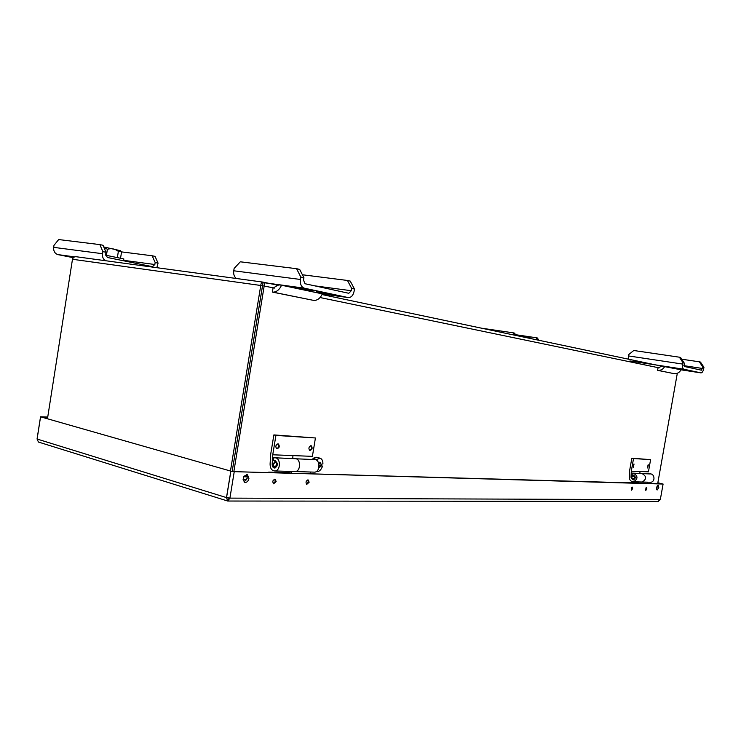 <?xml version="1.0" encoding="UTF-8"?>
<svg xmlns="http://www.w3.org/2000/svg" width="741" height="741" viewBox="0 0 741 741"><rect width="100%" height="100%" fill="white"/><g stroke="black" fill="none" stroke-linecap="round" stroke-linejoin="round"><path stroke-width="1.11" d="M312.276 459.485C313.897 457.521 315.583 456.845 317.343 457.456M318.241 457.697C316.537 457.058 314.869 457.66 313.248 459.531C314.869 457.66 316.537 457.058 318.241 457.697L319.38 457.994M319.075 465.922L322.539 466.098C321.168 470.053 319.075 471.878 316.268 471.582M318.797 467.83L320.779 466.367M321.066 464.181L318.825 463.588L319.945 462.134L321.066 464.181L322.909 463.912C322.974 461.069 322.122 459.179 320.362 458.253L315.675 459.726M321.677 464.162L321.362 465.783L322.539 466.098M319.084 465.7L321.362 465.783M656.674 487.383L657.295 485.855M233.841 471.628L264.185 285.952C264.694 283.775 264.342 282.497 263.129 282.136C261.786 282.052 261.008 283.136 260.776 285.359L230.46 470.998M274.476 288.082L262.509 285.72L232.165 471.48L263.129 282.136M657.693 483.641L677.32 373.26M633.842 464.051L633.194 467.108M648.079 464.866L647.458 467.849M310.683 445.749L310.877 445.813C312.248 447.953 311.794 449.444 309.516 450.296M277.718 443.887L277.958 443.961C279.413 446.23 278.922 447.759 276.476 448.574M262.768 284.525L262.509 285.72L72.479 259.267L47.517 418.415M72.479 259.267C73.155 257.423 74.424 256.59 76.295 256.747L262.907 282.099M273.874 434.911L275.911 435.421L272.744 454.789L272.16 464.227C272.225 466.71 273.16 467.988 274.948 468.062C278.107 465.515 278.125 463.079 275.004 460.754L273.559 460.652L273.735 457.734L275.189 457.836C280.83 457.855 280.746 470.544 275.096 470.97C271.873 470.85 270.196 468.553 270.085 464.079L270.697 454.242L273.874 434.911L315.425 437.977L275.911 435.421M277.977 443.868L278.412 443.979C279.922 446.48 279.357 448.064 276.726 448.722C275.226 446.638 275.643 445.017 277.977 443.868M310.933 445.739L311.322 445.832C312.748 448.222 312.22 449.759 309.757 450.435C308.33 448.435 308.728 446.869 310.933 445.739L311.322 445.832M315.425 437.977L312.396 456.354L272.744 454.789M273.735 457.734L295.372 458.698C300.985 458.716 300.929 471.165 295.307 471.582L294.177 471.545M292.936 455.706L292.76 458.549M631.832 458.188L633.527 458.54L631.304 471.183L631.017 477.343L633.388 479.872C635.945 478.232 635.908 476.639 633.286 475.092L632.092 475.018L632.184 473.119L633.379 473.193C638.094 475.954 638.158 478.816 633.574 481.77C630.915 481.678 629.489 480.168 629.294 477.241L629.6 470.804L631.832 458.188L650.589 459.652L633.527 458.54M634.037 464.014L633.37 467.228L634.037 464.014M648.273 464.82L647.625 467.969L648.366 464.839M650.589 459.652L648.449 471.804L631.304 471.183M632.184 473.119L642.03 473.564C646.708 476.287 646.773 479.112 642.225 482.03L641.298 482.002M639.974 471.572L639.881 473.443M300.401 279.459C299.957 283.886 301.17 286.767 304.042 288.119L348.085 297.549C351.067 297.725 353.068 295.659 354.087 291.343L354.467 289.027L350.252 281.108L347.446 280.459L351.669 288.397L351.28 290.722L348.798 293.288L305.023 283.729L303.514 280.144L303.912 277.708L299.67 269.409L296.557 268.687L300.809 277.014L300.401 279.459L233.739 270.78C233.341 274.226 234.212 276.801 236.379 278.496M233.739 270.78L234.119 268.455L240.316 261.805L296.557 268.687M308.376 290.166L293.084 287.267L314.749 290.898L308.376 290.166L308.488 289.481M316.305 291.852L334.747 295.15L316.305 291.852M278.468 284.813L273.031 288.147L272.382 292.093L314.027 300.476C317.574 300.355 320.353 298.16 322.363 293.871L281.543 285.229L273.688 284.164L278.273 285.128M302.411 274.763L347.446 280.459M303.912 277.708L300.809 277.014M354.467 289.027L351.669 288.397M272.382 292.093L273.086 292.158C276.671 292.01 279.496 289.703 281.543 285.229M537.494 339.989L536.132 337.729L537.42 337.998L538.781 340.267M514.587 335.164L513.207 332.829L481.53 328.189M513.207 332.829L514.578 333.126L515.958 335.451M536.132 337.729L515.504 334.682M518.617 336.006L524.248 337.164M517.885 335.358L529.954 337.146L530.232 338.313C528.463 336.71 526.49 336.34 524.322 337.211M105.324 260.693C103.119 259.128 102.184 256.803 102.517 253.709L102.851 251.625L99.878 244.604L103.045 245.28L106.028 252.283L105.694 254.367L107.343 257.47L152.377 266.667L154.841 264.509L155.165 262.509L152.155 255.765L155.054 256.386L158.065 263.12L156.842 267.696M73.387 257.701L57.678 254.571C54.723 253.385 53.389 250.977 53.667 247.355L53.982 245.354L58.659 239.556L99.878 244.604M73.544 257.553L70.034 256.738L73.989 257.21M152.155 255.765L121.283 251.857M106.028 252.283L102.851 251.625M158.065 263.12L155.165 262.509M105.676 255.219L123.858 258.952L123.571 260.786M103.916 247.327L107.389 249.291C111.335 248.087 114.985 248.781 118.356 251.375L120.968 251.227L121.478 252.375L120.579 258.044M103.759 246.957L120.598 250.717M117.411 257.377L118.356 251.375M106.435 255.349L107.389 249.291M682.637 364.072C682.257 366.878 682.637 368.592 683.758 369.213L700.958 372.88C702.172 372.853 703.079 371.473 703.691 368.731L703.95 367.267L700.477 362.071L699.356 361.812L702.829 367.017L701.44 370.194L684.304 366.462L684.1 362.831L680.562 357.468L679.367 357.19L682.906 362.562L682.637 364.072L628.563 355.939L628.6 359.2M628.563 355.939L628.822 354.476L633.768 350.502L679.367 357.19M679.478 368.99L671.253 367.517L679.534 368.712M682.618 369.657L693.567 371.537L682.618 369.657M662.38 365.934L658.036 367.879L657.591 370.343L674.505 373.733C677.348 373.77 679.534 372.464 681.053 369.787L662.195 366.165M681.711 359.209L699.356 361.812M684.1 362.831L682.906 362.562M703.95 367.267L702.829 367.017M657.591 370.343L658.156 370.407C661.055 370.444 663.269 369.092 664.825 366.35M658.795 487.68L658.286 485.281C656.6 486.374 656.22 487.958 657.128 490.023L658.795 487.68M656.646 489.356L657.452 485.651M244.076 481.965L247.29 478.121L246.318 474.611M227.756 501.018L229.914 498.119L226.542 497.619L230.803 471.554L661.769 483.762L657.823 482.882M47.73 417.035L40.533 416.794L232.526 471.6L40.57 416.812L47.693 417.285M645.55 490.172L646.124 487.55M646.865 488.949L646.541 487.439L645.8 490.431L646.865 488.949M631.249 489.921L631.841 487.226M632.61 488.671L632.268 487.124L631.499 490.181L632.61 488.671M306.505 484.281L308.321 482.03L307.747 479.936M309.127 482.252L308.339 480.02C305.968 480.631 305.431 482.095 306.718 484.41L309.127 482.252M273.364 483.697L275.328 481.363L274.698 479.195M276.143 481.594L275.309 479.307C272.781 479.881 272.206 481.381 273.568 483.817L276.143 481.594M230.803 471.554L663.093 484.049L657.851 482.762M657.851 501.425L660.305 499.675L663.093 484.049M227.746 501.036L228.237 497.869L227.719 501.018L226.487 497.6L230.747 471.535M39.532 442.386L38.421 442.034L37.096 439.033L40.57 416.812M227.719 501.027L38.486 442.053M248.92 478.593L247.503 474.796C243.215 475.676 242.224 478.158 244.521 482.252C246.633 482.762 248.096 481.539 248.92 478.593M660.305 499.675L229.914 498.119L234.175 472.063M226.487 497.6L37.05 439.024L40.533 416.794M228.071 498.878L228.237 497.869M275.374 460.819L273.003 464.403L275.041 468.034M275.17 462.014L273.049 464.894C274.031 470.026 278.829 463.523 275.17 462.014M310.451 473.795L310.738 472.026M313.61 472.11L314.73 472.147C320.705 471.665 320.075 458.531 314.138 459.568L295.955 458.79M291.287 471.461L290.991 473.249L270.761 472.675L268.724 472.1L268.64 472.61M289.185 471.396L288.971 472.684L268.724 472.1M290.991 473.249L288.971 472.684M633.425 475.111L633.351 475.111C630.869 476.537 630.795 478.112 633.129 479.844L633.314 479.872M633.453 475.917C628.136 478.26 637.575 480.363 633.453 475.917M647.18 483.345L647.384 482.178M649.746 482.243L650.663 482.271C655.544 481.983 654.775 473.295 649.94 473.944L642.512 473.629M638.918 481.928L638.714 483.104L628.285 482.808M637.186 481.882L637.038 482.724L628.34 482.474M638.714 483.104L637.038 482.724M247.337 476.861L243.678 476.778M659.194 367.888L320.056 297.539M662.111 366.267L322.048 294.557M278.162 285.304L263.324 282.173M295.372 458.698L275.189 457.836M273.012 464.255L272.16 464.227M642.03 473.564L633.379 473.193M264.018 282.719L304.44 288.23M322.316 293.973L348.085 297.549M314.592 285.822L351.28 290.722M331.931 294.427L331.857 294.89M328.458 293.751L328.346 294.409M311.989 290.166L311.905 290.648M74.563 256.914L58.085 254.672M102.517 253.709L53.667 247.355M154.841 264.509L123.645 260.341M629.906 360.969L683.841 369.231M681.035 369.824L700.958 372.88M683.813 365.646L702.57 368.481M246.734 479.798L243.057 479.714M275.096 470.97L295.307 471.582M633.574 481.77L642.225 482.03M304.042 288.119L268.714 283.312M273.086 292.158L314.027 300.476M57.678 254.571L74.646 256.886M683.758 369.213L655.553 364.887M658.156 370.407L674.505 373.733M658.554 501.425L227.728 501.036M247.503 474.796L246.846 474.601M314.73 472.147L295.409 471.563M650.663 482.271L642.317 482.02"/></g></svg>

